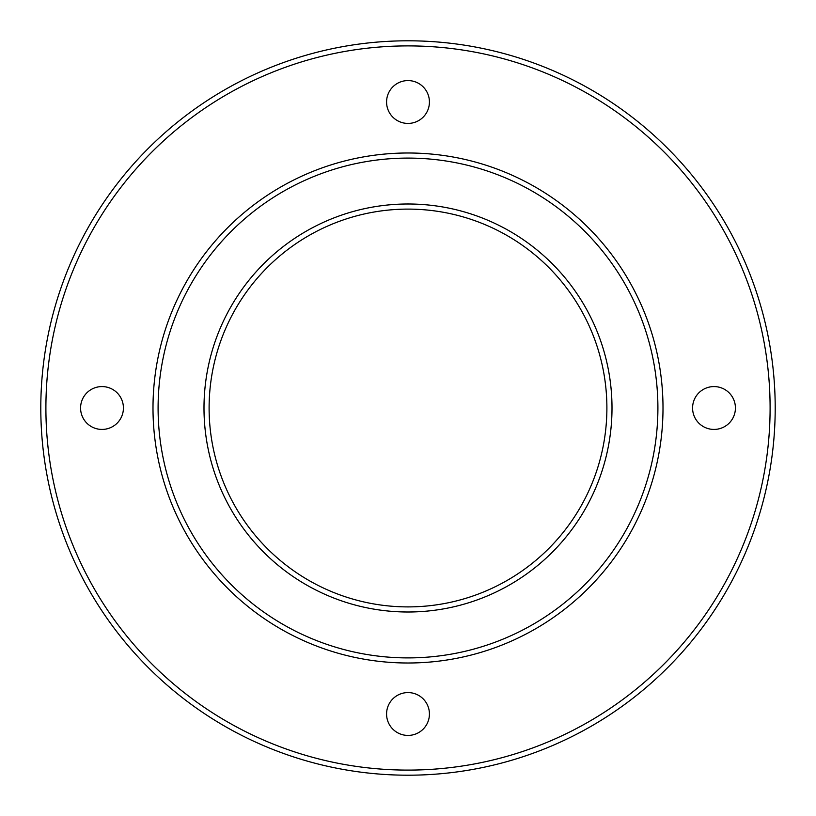 <?xml version="1.0" encoding="UTF-8"?>
<svg xmlns="http://www.w3.org/2000/svg" width="816" height="816" viewBox="0 0 816 816"><rect width="100%" height="100%" fill="white"/><g stroke="black" fill="none" stroke-linecap="round" stroke-linejoin="round"><path stroke-width="1.22" d="M408 606.9A198.9 198.9 0 0 0 580.247 308.55A198.9 198.9 0 0 0 235.753 308.55A198.9 198.9 0 0 0 408 606.9M408 612A204 204 0 0 0 584.674 306A204 204 0 0 0 231.326 306A204 204 0 0 0 408 612M408 775.2A367.2 367.2 0 0 0 726.005 224.4A367.2 367.2 0 0 0 89.995 224.4A367.2 367.2 0 0 0 408 775.2M408 770.1A362.1 362.1 0 0 0 721.589 226.95A362.1 362.1 0 0 0 94.411 226.95A362.1 362.1 0 0 0 408 770.1M408 692.58A21.42 21.42 0 0 1 426.554 724.71A21.42 21.42 0 0 1 389.446 724.71A21.42 21.42 0 0 1 408 692.58M102 386.58A21.42 21.42 0 0 1 120.554 418.71A21.42 21.42 0 0 1 83.446 418.71A21.42 21.42 0 0 1 102 386.58M408 80.58A21.42 21.42 0 0 1 426.554 112.71A21.42 21.42 0 0 1 389.446 112.71A21.42 21.42 0 0 1 408 80.58M714 386.58A21.42 21.42 0 0 1 732.554 418.71A21.42 21.42 0 0 1 695.446 418.71A21.42 21.42 0 0 1 714 386.58M408 663A255 255 0 0 0 628.84 280.5A255 255 0 0 0 187.16 280.5A255 255 0 0 0 408 663M408 657.9A249.9 249.9 0 0 0 624.424 283.05A249.9 249.9 0 0 0 191.576 283.05A249.9 249.9 0 0 0 408 657.9"/></g></svg>
